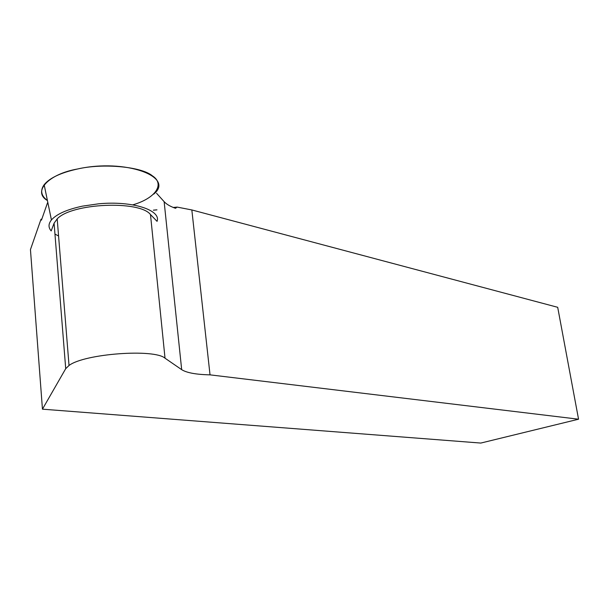 <?xml version="1.0" encoding="UTF-8"?>
<svg xmlns="http://www.w3.org/2000/svg" width="609" height="609" viewBox="0 0 609 609"><rect width="100%" height="100%" fill="white"/><g stroke="black" fill="none" stroke-linecap="round" stroke-linejoin="round"><path stroke-width="0.91" d="M150.492 214.566C139.682 200.216 71.717 203.033 57.193 218.875L54.087 223.206L51.171 230.925C48.233 227.484 48.324 223.83 51.43 219.956C56.637 214.071 66.998 209.466 82.512 206.131L98.65 203.809C132.214 200.582 161.415 210.12 157.061 221.349L150.492 214.566L165.024 358.199C154.42 348.576 84.385 353.654 69.03 365.476L65.719 368.666L42.447 409.172L480.805 443.063L578.55 419.205L557.699 307.309L191.835 209.945L177.173 207.098L173.238 207.448M132.785 204.852C156.155 198.085 164.91 183.842 152.456 175.879C141.593 166.577 102.655 163.067 77.571 168.99C60.816 172.69 49.679 177.935 44.152 184.71C40.011 190.503 41.1 195.778 47.418 200.536C32.384 191.98 47.86 174.151 77.571 168.99C125.294 158.287 175.384 176.93 153.704 194.126M578.55 419.205L210.029 374.855C196.151 374.55 186.704 372.822 181.68 369.655L165.024 358.199M156.566 193.289L164.133 201.663C166.531 204.266 170.246 206.451 175.27 208.209L177.173 207.098M47.959 203.147L47.517 202.82L41.465 220.146L41.009 219.225L30.45 249.599L42.447 409.172M41.009 219.225L41.808 219.156M210.029 374.855L191.835 209.945M54.955 234.069L58.578 235.995M164.133 201.663L181.68 369.655M54.087 223.206L65.719 368.666M175.894 208.133L175.232 208.194M156.947 209.823L153.384 210.143M51.43 219.956L44.152 184.71M57.193 218.875L69.03 365.476M175.773 208.202L175.377 208.24M156.947 209.877L153.384 210.196"/></g></svg>
